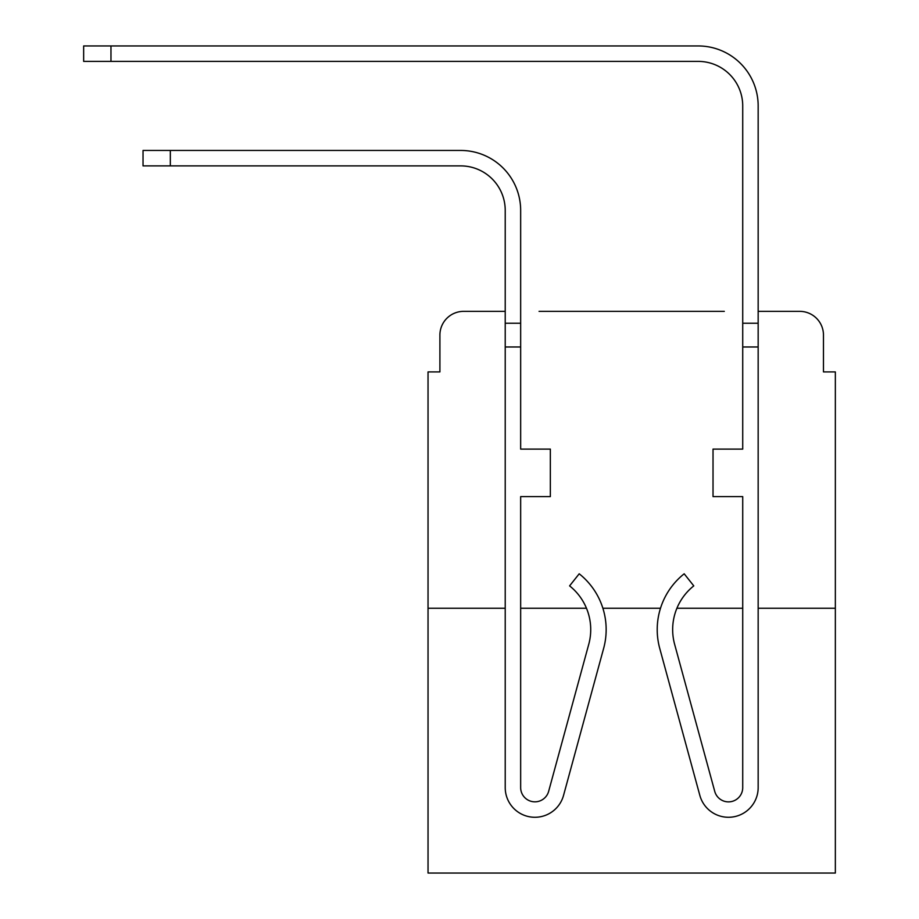 <?xml version="1.0" encoding="UTF-8"?>
<svg xmlns="http://www.w3.org/2000/svg" width="919" height="919" viewBox="0 0 919 919"><rect width="100%" height="100%" fill="white"/><g stroke="black" fill="none" stroke-linecap="round" stroke-linejoin="round"><path stroke-width="1.38" d="M439.902 335.113L439.902 371.919L439.902 335.113A23.745 23.745 0 0 1 463.658 311.357L505.22 311.357L463.658 311.357M505.22 608.24L428.036 608.24L428.036 873.05L835.348 873.05L835.348 371.919L823.47 371.919L823.47 335.113A23.745 23.745 0 0 0 799.725 311.357L758.164 311.357L799.725 311.357M428.036 608.24L428.036 371.919L439.902 371.919M724.31 311.357L539.062 311.357M835.348 608.24L758.164 608.24M742.724 608.24L676.912 608.24M660.497 608.24L602.875 608.24M586.46 608.24L520.659 608.24M823.47 371.919L823.47 335.113M520.659 323.235L520.659 449.104L550.343 449.104L550.343 496.605L520.659 496.605L520.659 787.549A14.245 14.245 0 0 0 548.654 791.305L588.757 644.299A55.818 55.818 0 0 0 569.596 585.885L579.2 573.801A71.245 71.245 0 0 1 603.645 648.366L563.554 795.36A29.684 29.684 0 0 1 505.22 787.549L505.22 323.235L520.659 323.235L520.659 210.417A59.965 59.965 0 0 0 460.683 150.452L170.337 150.452L170.337 165.891L143.031 165.891L143.031 150.452L170.337 150.452M170.337 165.891L460.683 165.891A44.537 44.537 0 0 1 505.22 210.417L505.22 323.235M758.164 311.357L758.164 105.915A59.965 59.965 0 0 0 698.187 45.95L110.969 45.95L110.969 61.389L83.652 61.389L83.652 45.95L110.969 45.95M110.969 61.389L698.187 61.389A44.537 44.537 0 0 1 742.724 105.915L742.724 449.104L713.029 449.104L713.029 496.605L742.724 496.605L742.724 787.549A14.245 14.245 0 0 1 714.718 791.305A14.245 14.245 0 0 0 742.724 787.549A14.245 14.245 0 0 1 714.718 791.305L674.626 644.299A55.818 55.818 0 0 1 693.776 585.885L684.184 573.801A71.245 71.245 0 0 0 659.727 648.366L699.83 795.36A29.684 29.684 0 0 0 758.164 787.549L758.164 346.98L742.724 346.98M460.683 165.891A44.537 44.537 0 0 1 505.22 210.417A44.537 44.537 0 0 0 460.683 165.891A44.537 44.537 0 0 1 505.22 210.417A44.537 44.537 0 0 0 460.683 165.891A44.537 44.537 0 0 1 505.22 210.417A44.537 44.537 0 0 0 460.683 165.891A44.537 44.537 0 0 1 505.22 210.417A44.537 44.537 0 0 0 460.683 165.891A44.537 44.537 0 0 1 505.22 210.417A44.537 44.537 0 0 0 460.683 165.891A44.537 44.537 0 0 1 505.22 210.417A44.537 44.537 0 0 0 460.683 165.891A44.537 44.537 0 0 1 505.22 210.417A44.537 44.537 0 0 0 460.683 165.891M603.645 648.366L563.554 795.36M548.654 791.305A14.245 14.245 0 0 1 520.659 787.549M698.187 61.389A44.537 44.537 0 0 1 742.724 105.915A44.537 44.537 0 0 0 698.187 61.389A44.537 44.537 0 0 1 742.724 105.915A44.537 44.537 0 0 0 698.187 61.389A44.537 44.537 0 0 1 742.724 105.915A44.537 44.537 0 0 0 698.187 61.389A44.537 44.537 0 0 1 742.724 105.915A44.537 44.537 0 0 0 698.187 61.389A44.537 44.537 0 0 1 742.724 105.915A44.537 44.537 0 0 0 698.187 61.389A44.537 44.537 0 0 1 742.724 105.915A44.537 44.537 0 0 0 698.187 61.389A44.537 44.537 0 0 1 742.724 105.915A44.537 44.537 0 0 0 698.187 61.389A44.537 44.537 0 0 1 742.724 105.915M659.727 648.366L699.83 795.36M742.724 787.549A14.245 14.245 0 0 1 714.718 791.305A14.245 14.245 0 0 0 742.724 787.549A14.245 14.245 0 0 1 714.718 791.305A14.245 14.245 0 0 0 742.724 787.549A14.245 14.245 0 0 1 714.718 791.305A14.245 14.245 0 0 0 742.724 787.549A14.245 14.245 0 0 1 714.718 791.305A14.245 14.245 0 0 0 742.724 787.549A14.245 14.245 0 0 1 714.718 791.305A14.245 14.245 0 0 0 742.724 787.549A14.245 14.245 0 0 1 714.718 791.305M758.164 346.98L758.164 105.915M758.164 323.235L742.724 323.235M505.22 346.98L520.659 346.98"/></g></svg>
